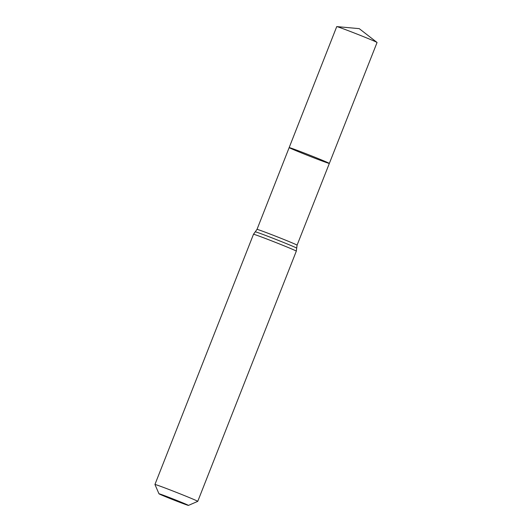 <?xml version="1.0" encoding="UTF-8"?>
<svg xmlns="http://www.w3.org/2000/svg" width="532" height="532" viewBox="0 0 532 532"><rect width="100%" height="100%" fill="white"/><g stroke="black" fill="none" stroke-linecap="round" stroke-linejoin="round"><path stroke-width="0.8" d="M289.169 147.597A21.593 0.492 21.5 0 1 309.431 155.058A21.593 0.492 21.5 0 1 329.341 163.424A21.593 0.492 21.5 0 1 311.646 156.973A21.593 0.492 21.5 0 1 289.78 147.976A21.593 0.492 21.5 0 1 289.169 147.597A21.593 0.492 21.5 0 1 309.431 155.058A21.593 0.492 21.5 0 1 329.341 163.424L377.062 42.494A21.672 0.492 21.5 0 0 377.015 42.44A21.672 0.492 21.5 0 0 376.45 42.121A21.672 0.492 21.5 0 0 355.276 33.39A21.672 0.492 21.5 0 0 336.816 26.6A21.672 0.492 21.5 0 0 336.736 26.613L257.009 229.378A21.533 0.485 21.5 0 1 277.225 236.82A21.533 0.485 21.5 0 1 297.082 245.166L329.341 163.424M159.427 494.055A15.84 0.359 21.5 0 1 158.982 493.789A15.84 0.359 21.5 0 1 173.851 499.255A15.84 0.359 21.5 0 1 188.454 505.4A15.84 0.359 21.5 0 1 175.307 500.599A15.84 0.359 21.5 0 1 159.427 494.055M158.982 493.789L154.938 484.492A23.016 0.525 21.5 0 1 154.938 484.479A23.016 0.525 21.5 0 1 176.538 492.433A23.016 0.525 21.5 0 1 197.758 501.35A23.016 0.525 21.5 0 1 197.751 501.357L188.454 505.4M154.938 484.479L253.498 234.273A23.016 0.525 21.5 0 1 275.097 242.22A23.016 0.525 21.5 0 1 296.317 251.144L297.082 245.166M253.498 234.273L255.254 231.826A22.271 0.505 21.5 0 1 276.161 239.52A22.271 0.505 21.5 0 1 296.703 248.151M255.254 231.826L257.009 229.378M197.758 501.35L296.317 251.144M377.015 42.44L359.233 28.642L336.816 26.6"/></g></svg>
